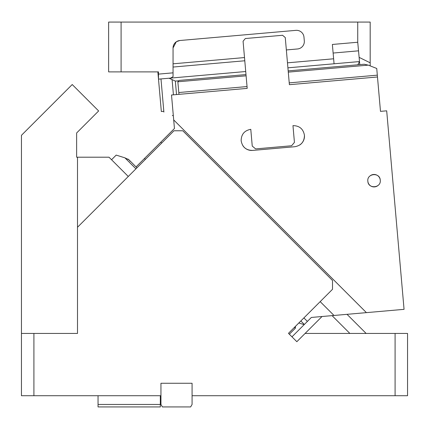 <?xml version="1.0" encoding="UTF-8"?>
<svg xmlns="http://www.w3.org/2000/svg" width="429" height="429" viewBox="0 0 429 429"><rect width="100%" height="100%" fill="white"/><g stroke="black" fill="none" stroke-linecap="round" stroke-linejoin="round"><path stroke-width="0.64" d="M21.45 333.446L33.907 333.446L33.907 395.72L21.45 395.72L21.45 135.307L72.222 84.534L98.643 110.955L76.63 132.974L76.63 157.202L109.009 157.202L128.282 176.475M33.907 333.446L77.499 333.446L77.499 227.263L173.981 130.775L182.792 130.775L332.507 280.491L332.507 289.302L288.47 333.333L296.841 341.699L305.094 333.446L407.55 333.446L407.55 395.72L192.079 395.72L192.079 383.263L160.945 383.263L160.945 395.72L33.907 395.72M395.093 395.72L395.093 333.446M192.079 395.72L192.079 404.434L190.642 406.928L162.382 406.928L160.945 404.434L160.945 395.72M98.048 404.434L160.323 404.434L160.323 406.928L98.048 406.928L98.048 395.72M160.323 404.434L160.323 395.72M305.094 333.446L322.023 316.516M366.141 333.446L347.029 314.328M349.871 333.446L332.067 315.637M77.499 227.263L77.499 157.202M135.934 168.828L124.957 157.851L116.189 155.105L111.551 159.744M124.957 157.851L129.011 159.867L127.858 159.003M129.032 159.894L130.041 161.229M289.355 334.212L295.34 328.228L295.468 326.34M320.179 301.63L334.014 315.465L311.357 317.449L291.972 336.835L296.841 341.699M178.11 80.85L175.348 81.092L169.09 78.223L158.499 79.15L161.331 111.519L163.814 111.304M172.345 115.444L173.337 115.809M108.634 22.072L121.091 22.072L121.091 71.89L108.634 71.89L108.634 22.072M357.732 22.072L370.184 22.072L370.184 62.811L359.132 57.368L357.732 42.246L357.732 22.072L121.091 22.072M158.499 79.15L158.451 71.89L121.091 71.89M176.287 41.801L173.053 47.951A7.475 7.475 0 0 1 179.874 40.508L295.887 30.357A7.475 7.475 0 0 1 303.979 37.151L304.306 40.873A7.475 7.475 0 0 1 297.511 48.97L286.347 49.946M179.874 40.508L176.534 41.634M173.053 63.814L244.503 57.561M244.787 60.773L173.053 67.047M169.09 78.223L170.667 78.083L173.053 76.678L173.053 47.951M287.473 62.827L333.628 58.789L334.062 63.787L359.502 61.562L357.845 64.79M359.132 57.368L359.765 64.618M163.883 112.098L160.982 78.931M370.184 65.884L370.184 62.811M173.053 72.839L158.451 74.115M333.124 53.046L358.558 50.82M333.628 58.789L332.373 44.46L357.732 42.246M287.913 67.825L334.062 63.787M157.867 71.89L158.451 78.625M304.343 324.469L301.281 327.525L304.343 324.469L300.842 320.967M304.161 324.646L298.825 322.978M303.888 317.921L307.389 321.423M246.101 75.815L177.858 81.783L178.957 94.348L247.201 88.379L171.514 95.002L174.447 128.507L160.752 142.203L161.653 143.104M160.752 142.203L144.46 158.494L145.361 159.395M173.697 119.922L366.409 312.634L404.059 309.341L386.69 110.821L380.485 111.363L376.737 68.468L377.322 75.161L289.226 82.867M366.409 312.634L334.014 315.465M174.447 128.507L167.117 135.832M144.46 158.494L136.047 166.908L129.011 159.867L136.948 167.809M247.201 88.379L243.077 41.232L245.34 38.535L282.561 35.275L285.264 37.543L289.387 84.69L377.477 76.984M304.44 135.258C303.255 128.904 299.431 125.697 292.969 125.633L294.433 142.385L291.602 145.758L255.62 148.906L252.247 146.075L250.783 129.322C244.433 130.507 241.227 134.331 241.157 140.792C242.347 147.142 246.166 150.354 252.627 150.418L294.814 146.723C301.163 145.538 304.37 141.715 304.44 135.258A10.586 10.586 0 0 1 299.737 145.002M380.255 180.148C379.938 172.109 366.763 173.262 367.846 181.231C368.162 189.269 381.338 188.117 380.255 180.148A6.226 6.226 0 0 0 369.964 175.987M289.387 84.69L376.238 77.091M242.884 145.721A10.586 10.586 0 0 0 252.627 150.418M367.846 181.231A6.226 6.226 0 0 0 378.137 185.392M364.167 64.232L368.27 65.128L288.288 72.126M376.737 68.468L368.27 65.128M247.04 86.561L178.802 92.53M177.858 81.783L178.995 80.438L245.994 74.571M295.34 328.228L294.455 327.348M172.099 79.714L173.423 94.836M175.348 81.092L176.523 94.562M170.667 78.083L245.726 71.52M364.205 64.232L288.181 70.882"/></g></svg>
